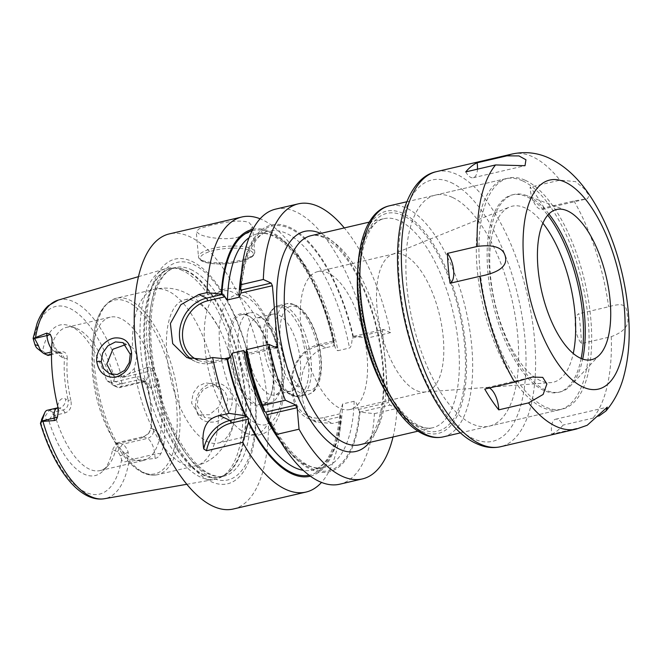 <?xml version="1.0" encoding="UTF-8"?>
<svg xmlns="http://www.w3.org/2000/svg" width="662" height="662" viewBox="0 0 662 662"><rect width="100%" height="100%" fill="white"/><g stroke="black" fill="none" stroke-linecap="round" stroke-linejoin="round"><path stroke-width="0.5" stroke-dasharray="3.31 2.48" d="M182.373 270.444A108.204 46.414 76.9 0 0 172.807 267.895A108.204 46.414 76.9 0 0 165.79 268.664A108.204 46.414 76.9 0 0 143.066 368.577A108.204 46.414 76.9 0 0 200.454 477.087A108.204 46.414 76.9 0 0 214.885 479.362A108.204 46.414 76.9 0 0 221.522 476.946A108.204 46.414 76.9 0 0 238.783 373.451A108.204 46.414 76.9 0 0 182.373 270.444M58.173 300.118A101.989 43.75 76.9 0 1 73.813 301.789A101.989 43.75 -103.1 0 1 121.618 376.587L120.368 377.497C116.752 376.107 114.791 376.33 114.493 378.159L113.715 380.84A6.951 2.979 76.9 0 1 111.282 382.504L106.532 380.327A77.305 33.166 76.9 0 0 69.593 325.82A77.305 33.166 76.9 0 0 42.625 350.984L37.883 348.8A6.951 2.979 -103.1 0 1 37.312 348.444M53.026 414.577L54.996 415.273L65.182 412.898C70.131 410.961 72.017 406.791 70.859 400.402L68.103 400.129C68.782 405.334 67.143 408.603 63.196 409.943L53.01 412.318L53.026 414.577L48.682 420.238A77.305 33.166 76.9 0 0 103.338 470.624A77.305 33.166 76.9 0 0 112.598 449.581L117.34 451.765A6.951 2.979 -103.1 0 1 120.277 455.895L121.618 459.552C122.288 462.018 124.307 462.481 127.675 460.951L129.024 461.257A101.989 43.75 -103.1 0 1 104.455 498.718M48.682 420.238L43.94 418.061A6.951 2.979 76.9 0 0 41.756 419.063M42.625 350.984L47.805 354.906L49.65 354.17A73.556 31.553 76.9 0 1 66.63 327.318A73.556 31.553 76.9 0 1 75.7 328.095A73.556 31.553 76.9 0 1 77.181 328.716A73.556 31.553 -103.1 0 1 111.655 382.636L136.504 376.844C142.016 376.347 145.714 379.202 147.609 385.425L147.502 386.368L142.719 380.286L138.49 379.798L113.641 385.59L106.532 380.327M113.641 385.59L117.538 387.378A13.447 5.768 -103.1 0 0 119.466 387.634A13.447 5.768 -103.1 0 0 122.247 384.159L120.368 377.497M111.026 383.927L111.655 382.636M112.598 449.581L116.247 443.606L117 443.739A73.556 31.553 -103.1 0 1 107.807 465.874A73.556 31.553 -103.1 0 1 100.02 470.583A73.556 31.553 -103.1 0 1 89.469 469.184A73.556 31.553 76.9 0 1 54.996 415.273M48.036 355.461L47.805 354.906M49.65 354.17L59.837 351.795L58.223 353.086L51.487 354.658M70.859 400.402C67.565 385.532 66.349 371.622 67.21 358.655L64.446 358.382L61.947 357.232A7.911 6.777 -65.3 0 0 58.289 351.663A7.911 6.777 -65.3 0 0 54.325 351.299L58.223 353.086L61.914 353.334L64.446 358.382C63.593 371.349 64.81 385.259 68.103 400.129L65.596 398.979A7.911 6.777 114.7 0 1 59.299 408.156L63.196 409.943L65.182 412.898M117 443.739L141.85 437.946L143.464 436.647L118.614 442.439L116.247 443.606M147.609 385.425C150.903 400.295 152.119 414.205 151.267 427.172L148.545 433.635L141.85 437.946M66.63 327.318L110.198 317.164A73.556 31.553 76.9 0 1 120.741 318.563A73.556 31.553 -103.1 0 1 159.89 393.178A73.556 31.553 -103.1 0 1 143.58 460.438A73.556 31.553 -103.1 0 1 133.037 459.031A73.556 31.553 76.9 0 1 111.108 435.431L115.693 443.49A89.196 38.264 76.9 0 0 142.289 472.122A89.196 38.264 -103.1 0 0 176.58 406.112A89.196 38.264 -103.1 0 0 127.385 301.773A89.196 38.264 76.9 0 0 92.672 344.687A89.196 38.264 76.9 0 0 115.693 443.49C124.15 458.311 133.302 468.092 143.141 472.834C148.073 475.117 152.881 475.73 157.548 474.687A90.611 38.868 -103.1 0 1 144.556 472.966A90.611 38.868 76.9 0 1 96.329 381.055A90.611 38.868 76.9 0 1 116.421 298.198L154.908 289.228A90.611 38.868 76.9 0 0 132.466 347.707L129.255 345.498L125.879 344.538M148.545 433.635L143.464 436.647L147.361 438.434L122.511 444.227L118.614 442.439M117.34 451.765L122.511 444.227A13.447 5.768 -103.1 0 1 128.205 452.22L127.675 460.951M151.267 427.172L151.151 428.115L153.658 429.266A7.911 6.777 114.7 0 1 147.361 438.434A13.447 5.768 -103.1 0 1 154.776 454.165L155.148 458.377L129.024 461.257M155.148 458.377C157.2 458.121 159.145 456.507 160.982 453.52L163.862 445.6A103.86 44.553 76.9 0 0 158.086 379.566L153.766 370.993C151.366 367.94 149.173 366.748 147.187 367.427L147.552 371.639L120.65 377.903M121.618 376.587L147.187 367.427M195.638 406.998C197.632 419.005 204.517 423.87 216.3 421.603C226.95 417.557 232.296 410.059 232.362 399.103C231.899 388.437 220.09 380.005 209.895 383.67C200.015 387.982 195.257 395.752 195.638 406.998L197.102 405.616L204.699 417.424L212.701 418.326L220.794 414.503L226.305 407.296L227.72 399.029L225.196 391.863L219.271 386.823L210.946 385.747L203.201 389.628L198.269 397.076L197.102 405.616M148.867 433.254L151.151 428.115C152.003 415.148 150.787 401.23 147.502 386.368L150.001 387.518A7.911 6.777 -65.3 0 0 146.343 381.949A7.911 6.777 -65.3 0 0 142.388 381.585L117.538 387.378L111.282 382.504M191.715 261.275A115.378 49.493 -103.1 0 1 255.358 396.24A115.378 49.493 -103.1 0 1 210.996 481.622A115.378 49.493 -103.1 0 1 147.353 346.648A115.378 49.493 -103.1 0 1 191.715 261.275M233.405 508.987A141.221 60.581 -103.1 0 0 264.717 379.856A141.221 60.581 -103.1 0 0 189.555 236.599A141.221 60.581 76.9 0 0 169.298 233.909M211.36 225.146L199.229 228.746L196.25 231.493L199.494 234.282C206.163 237.501 224.766 240.546 237.799 237.286L248.804 232.585L252.528 226.57L249.193 222.697C246.669 221.497 242.714 220.984 237.335 221.149C230.045 221.497 221.389 222.829 211.36 225.146M252.148 230.707A125.548 53.862 -103.1 0 1 333.962 341.484L334.31 340.822L318.72 344.455L325.845 347.724L334.078 345.804A141.221 60.581 76.9 0 0 304.255 264.999A141.221 60.581 76.9 0 0 262.152 219.676A141.221 60.581 76.9 0 0 260.092 218.791M267.307 416.448A125.548 53.862 76.9 0 0 359.441 411.044L359.971 412.112L374.419 413.651A141.221 60.581 -103.1 0 1 339.714 484.212M374.419 413.651L397.068 408.371L389.943 405.103L388.693 402.463L382.454 331.066L352.134 338.133L353.318 336.387L367.791 337.951L390.448 332.672A141.221 60.581 76.9 0 0 344.298 227.927M393.021 436.986A141.221 60.581 76.9 0 0 397.068 408.371M275.607 209.134A141.221 60.581 -103.1 0 1 367.791 337.951M325.845 347.724C308.873 351.596 299.1 372.234 301.458 388.23A141.221 60.581 76.9 0 1 302.418 399.211L306.481 413.204L316.204 422.199L332.465 423.432L340.707 421.512A141.221 60.581 76.9 0 1 321.525 482.408M240.397 288.334A126.748 54.375 -103.1 0 1 288.706 226.909A126.748 54.375 -103.1 0 1 353.351 336.404M359.971 412.112A126.748 54.375 -103.1 0 1 273.108 428.736M276.832 347.997L246.802 354.989L245.999 354.6M227.852 359.408L212.32 363.033A33.994 29.136 114.7 0 1 195.298 361.46A33.994 29.136 114.7 0 1 191.376 359.209M334.31 340.822L334.343 340.831A126.748 54.375 76.9 0 0 308.5 272.463A126.748 54.375 76.9 0 0 252.876 229.3M359.441 411.044L358.374 409.53C357.124 403.994 355.726 401.238 354.17 401.255L342.618 403.944L340.069 412.401L340.963 416.539L340.707 421.512M310.404 476.177A126.748 54.375 76.9 0 0 340.963 416.539M333.962 341.484L333.83 342.759C324.082 298.239 302.534 257.013 281.673 241.415C272.504 234.571 264.444 232.031 257.493 233.802A121.311 52.041 -103.1 0 1 337.959 350.695L349.511 347.997C351.017 347.227 351.886 343.934 352.134 338.133M340.003 413.808L324.09 417.515A31.635 27.117 -65.3 0 1 293.622 393.791L292.662 382.818A31.635 27.117 -65.3 0 1 317.851 346.127L333.756 342.42C334.955 347.823 336.354 350.579 337.959 350.695M358.374 409.53L388.693 402.463M382.454 331.066L383.323 329.395L353.318 336.387M334.078 345.804L334.343 340.831M390.448 332.672L383.323 329.395M224.352 358.754L213.189 361.361A31.735 27.2 114.7 0 1 197.814 360.128M246.098 353.119L246.802 354.989L246.876 354.286C259.554 421.355 300.987 476.235 324.115 467.397A121.311 52.041 -103.1 0 1 280.514 441.562M274.713 347.02L246.314 353.64M317.851 346.127L318.72 344.455A33.894 29.054 -65.3 0 0 291.727 383.77L292.687 394.742A33.894 29.054 -65.3 0 0 308.368 418.599A33.894 29.054 -65.3 0 0 325.34 420.155L340.93 416.522M359.938 412.095L389.943 405.103M522.773 180.958A118.63 50.891 -103.1 0 1 585.911 301.293A118.63 50.891 -103.1 0 1 559.605 409.761A118.63 50.891 -103.1 0 1 542.592 407.511A118.63 50.891 76.9 0 1 479.453 287.167A118.63 50.891 76.9 0 1 505.76 178.699A118.63 50.891 76.9 0 1 522.773 180.958M542.881 223.152A90.38 38.777 76.9 0 0 525.132 207.926A90.38 38.777 76.9 0 0 509.69 206.991A90.38 38.777 76.9 0 0 492.627 291.801A90.38 38.777 76.9 0 0 540.233 380.534A90.38 38.777 76.9 0 0 550.627 382.653A90.38 38.777 76.9 0 0 573.251 353.483M349.966 409.521A70.809 30.378 -103.1 0 1 339.813 408.173A70.809 30.378 76.9 0 1 302.129 336.346A70.809 30.378 76.9 0 1 317.826 271.594A70.809 30.378 76.9 0 1 327.98 272.943A70.809 30.378 -103.1 0 1 365.672 344.77A70.809 30.378 -103.1 0 1 349.966 409.521L426.229 391.747A70.809 30.378 -103.1 0 0 441.926 327.003A70.809 30.378 -103.1 0 0 404.242 255.176A70.809 30.378 76.9 0 0 394.089 253.827A70.809 30.378 76.9 0 0 392.144 254.44A70.809 30.378 76.9 0 0 378.772 320.88A70.809 30.378 76.9 0 0 416.075 390.398A70.809 30.378 -103.1 0 0 424.218 392.053L550.627 382.653M426.229 391.747A70.809 30.378 -103.1 0 1 424.218 392.053M112.317 374.584L115.114 376.297L126.053 376.463L134.287 368.585L136.686 357.24C136.273 353.276 134.866 350.099 132.466 347.707M221.29 396.083C221.596 400.063 220.661 403.787 218.493 407.238L209.415 414.743L198.906 414.768L191.583 403.075L193.039 393.493L198.186 386.219L205.551 382.851L213.048 383.968L216.664 386.368C219.362 388.9 220.901 392.136 221.29 396.083M216.664 386.368A90.611 38.868 -103.1 0 0 167.908 290.957A90.611 38.868 76.9 0 0 154.908 289.228C165.434 287.01 175.422 288.102 184.88 292.521C194.487 297.205 202.539 303.899 209.051 312.596L217.525 325.497A73.556 31.553 -103.1 0 0 195.207 301.21A73.556 31.553 76.9 0 0 184.657 299.812A73.556 31.553 76.9 0 0 168.347 367.071A73.556 31.553 76.9 0 0 207.496 441.678A73.556 31.553 -103.1 0 0 218.046 443.085L255.888 434.264A73.556 31.553 -103.1 0 1 245.337 432.865A73.556 31.553 76.9 0 1 245.238 432.816L245.37 432.874C256.103 437.615 265.553 435.166 273.72 425.534C281.838 413.584 284.892 396.72 282.897 374.94C280.307 337.57 259.305 296.775 241.324 290.444C238.32 288.45 233.338 287.838 226.379 288.615C221.24 289.906 216.979 292.703 213.586 296.998A73.556 31.553 76.9 0 0 208.464 369.785A73.556 31.553 76.9 0 0 245.238 432.816M217.525 325.497A73.556 31.553 -103.1 0 1 236.168 405.508A73.556 31.553 -103.1 0 1 218.046 443.085M184.657 299.812L222.498 290.99A73.556 31.553 76.9 0 1 233.049 292.389A73.556 31.553 -103.1 0 1 272.198 367.005A73.556 31.553 -103.1 0 1 255.888 434.264M222.498 290.99A73.556 31.553 76.9 0 0 213.586 296.998M246.852 314.814A47.242 20.265 76.9 0 0 228.688 349.768A47.242 20.265 76.9 0 0 254.746 405.028A47.242 20.265 76.9 0 0 269.608 398.226A47.242 20.265 76.9 0 0 270.535 355.32A47.242 20.265 76.9 0 0 250.741 317.247A47.242 20.265 76.9 0 0 246.852 314.814M247.944 315.658A46.108 19.777 76.9 0 0 241.332 314.781A46.108 19.777 76.9 0 0 231.104 356.942A46.108 19.777 76.9 0 0 255.648 403.721A46.108 19.777 76.9 0 0 262.26 404.598A46.108 19.777 76.9 0 0 270.154 397.076A46.108 19.777 76.9 0 0 271.056 355.204A46.108 19.777 76.9 0 0 251.734 318.041A46.108 19.777 76.9 0 0 247.944 315.658M263.848 401.809A46.108 19.777 76.9 0 0 270.46 402.686A46.108 19.777 76.9 0 0 278.354 395.164A46.108 19.777 76.9 0 0 279.256 353.293A46.108 19.777 76.9 0 0 259.934 316.13A46.108 19.777 76.9 0 0 256.144 313.755A46.108 19.777 -103.1 0 0 249.533 312.878A46.108 19.777 -103.1 0 0 239.305 355.039A46.108 19.777 -103.1 0 0 263.848 401.809M269.078 394.196A39.546 16.964 -103.1 0 1 248.027 354.079A39.546 16.964 -103.1 0 1 256.798 317.925A39.546 16.964 -103.1 0 1 262.466 318.679A39.546 16.964 -103.1 0 1 265.719 320.714A39.546 16.964 -103.1 0 1 282.293 352.581A39.546 16.964 -103.1 0 1 281.515 388.495A39.546 16.964 -103.1 0 1 274.747 394.941A39.546 16.964 -103.1 0 1 269.078 394.196M285.165 390.439A39.546 16.964 -103.1 0 1 281.913 388.404A39.546 16.964 -103.1 0 1 265.338 356.537A39.546 16.964 -103.1 0 1 266.116 320.623A39.546 16.964 -103.1 0 1 272.885 314.177A39.546 16.964 -103.1 0 1 278.553 314.93A39.546 16.964 -103.1 0 1 299.605 355.039A39.546 16.964 -103.1 0 1 290.833 391.192A39.546 16.964 -103.1 0 1 285.165 390.439M110.198 317.164A73.556 31.553 76.9 0 0 92.117 353.955A73.556 31.553 76.9 0 0 111.108 435.431M67.21 358.655C67.35 353.376 64.901 351.092 59.837 351.795M53.01 412.318L49.112 410.531A13.447 5.768 -103.1 0 0 47.184 410.274M452.345 197.367A118.63 50.891 76.9 0 0 435.331 195.116A118.63 50.891 76.9 0 0 409.033 303.585A118.63 50.891 76.9 0 0 472.163 423.92A118.63 50.891 76.9 0 0 489.177 426.179A118.63 50.891 76.9 0 0 515.483 317.71A118.63 50.891 76.9 0 0 452.345 197.367M465.75 171.897A16.947 7.274 76.9 0 0 473.289 177.755A16.947 7.274 76.9 0 0 477.459 169.166M489.359 388.015A16.947 7.274 76.9 0 0 486.843 387.651A16.947 7.274 76.9 0 0 484.749 389.091M551.752 434.189A141.221 60.581 76.9 0 0 563.13 425.078A16.947 7.274 76.9 0 0 555.592 419.22A16.947 7.274 76.9 0 0 551.752 434.189L581.567 427.238L587.202 425.269M581.435 343.586A141.221 60.581 76.9 0 0 578.828 313.714A16.947 7.274 76.9 0 0 575.253 326.407A16.947 7.274 76.9 0 0 581.435 343.586L611.258 336.635C624.423 331.861 629.802 324.951 627.394 315.898C626.558 306.572 625.995 301.707 608.643 306.763L578.828 313.714M544.123 207.885A141.221 60.581 76.9 0 0 530.138 187.123A16.947 7.274 76.9 0 0 542.029 209.316A16.947 7.274 76.9 0 0 544.123 207.885L573.946 200.934L587.451 198.732L589.072 195.629L584.604 189.084L575.51 181.595L559.953 180.172L530.138 187.123M598.961 416.042L592.945 418.127L563.13 425.078M548.881 213.942A101.402 43.502 -103.1 0 0 528.59 196.391A101.402 43.502 76.9 0 0 526.547 195.538A101.402 43.502 76.9 0 0 514.043 194.463A101.402 43.502 76.9 0 0 491.56 287.176A101.402 43.502 76.9 0 0 545.529 390.034A101.402 43.502 -103.1 0 0 560.077 391.962A101.402 43.502 -103.1 0 0 570.809 385.474A101.402 43.502 -103.1 0 0 582.701 359.085M581.153 358.498A101.402 43.502 -103.1 0 1 558.323 392.376A101.402 43.502 -103.1 0 1 543.783 390.448A101.402 43.502 76.9 0 1 489.814 287.581A101.402 43.502 76.9 0 1 512.297 194.868A101.402 43.502 76.9 0 1 526.836 196.796A101.402 43.502 -103.1 0 1 547.755 215.158M525.396 180.345A118.63 50.891 -103.1 0 1 588.535 300.68A118.63 50.891 -103.1 0 1 562.237 409.149A118.63 50.891 -103.1 0 1 545.223 406.898A118.63 50.891 76.9 0 1 482.085 286.555A118.63 50.891 76.9 0 1 508.383 178.086A118.63 50.891 76.9 0 1 525.396 180.345M33.605 341.013A96.354 41.334 -103.1 0 1 69.56 308.277A96.354 41.334 -103.1 0 1 114.493 378.159M121.618 459.552A96.354 41.334 -103.1 0 1 85.663 492.288A96.354 41.334 -103.1 0 1 40.721 422.406M44.139 353.673L37.883 348.8M51.628 348.957A13.447 5.768 -103.1 0 0 54.325 351.299L51.528 351.952M61.947 357.232A21.35 9.16 -103.1 0 1 52.075 342.022M113.715 380.84L122.247 384.159M153.766 370.993A7.911 2.251 175 0 0 147.552 371.639A13.447 5.768 -103.1 0 1 144.316 381.842A13.447 5.768 -103.1 0 1 142.388 381.585L138.49 379.798L136.504 376.844M128.205 452.22L120.277 455.895M160.982 453.52A7.911 2.251 -5 0 0 154.776 454.165L127.874 460.438M158.086 379.566A21.35 9.16 -103.1 0 1 150.001 387.518M153.658 429.266A21.35 9.16 -103.1 0 1 163.862 445.6M185.79 270.634A107.186 45.984 -103.1 0 1 241.663 372.681A107.186 45.984 -103.1 0 1 224.575 475.2A107.186 45.984 -103.1 0 1 203.697 475.341A107.186 45.984 -103.1 0 1 145.673 359.938A107.186 45.984 -103.1 0 1 176.315 268.11A107.186 45.984 -103.1 0 1 185.79 270.634M204.459 475.051A107.079 45.935 -103.1 0 1 147.469 366.434A107.079 45.935 -103.1 0 1 171.218 268.524A107.079 45.935 -103.1 0 1 186.568 270.559A107.079 45.935 -103.1 0 1 243.558 379.177A107.079 45.935 -103.1 0 1 219.817 477.087A107.079 45.935 -103.1 0 1 204.459 475.051M190.904 269.55A107.079 45.935 -103.1 0 1 247.894 378.168A107.079 45.935 -103.1 0 1 224.153 476.077A107.079 45.935 -103.1 0 1 208.795 474.042A107.079 45.935 -103.1 0 1 151.805 365.424A107.079 45.935 -103.1 0 1 175.546 267.514A107.079 45.935 -103.1 0 1 190.904 269.55M211.956 477.815A111.704 47.921 -103.1 0 1 150.34 347.145A111.704 47.921 -103.1 0 1 193.296 264.486A111.704 47.921 -103.1 0 1 254.911 395.156A111.704 47.921 -103.1 0 1 211.956 477.815M252.528 226.57L254.746 251.949C255.069 254.506 253.215 258.221 239.421 261.763C227.033 264.378 215.986 264.676 206.279 262.649C199.005 260.29 199.494 259.628 198.476 256.873A28.243 8.052 175 0 1 213.387 248.341A28.243 8.052 -5 0 1 254.746 251.949A28.243 8.052 -5 0 1 239.826 260.48A28.243 8.052 175 0 1 198.476 256.873L196.25 231.493M246.578 354.873A125.548 53.862 76.9 0 0 265.057 411.673M352.97 337.057A125.548 53.862 76.9 0 0 288.665 227.993A125.548 53.862 76.9 0 0 240.902 289.956M213.189 361.361L212.32 363.033L204.475 359.433M340.433 415.471A125.548 53.862 -103.1 0 1 309.129 475.233M342.618 403.944A121.311 52.041 -103.1 0 1 312.563 470.094A121.311 52.041 -103.1 0 1 303.295 470.343M249.078 237.675A121.311 52.041 -103.1 0 1 257.493 233.802L269.053 231.104A121.311 52.041 -103.1 0 1 349.511 347.997M241.365 273.563A121.311 52.041 -103.1 0 1 269.053 231.104C264.692 232.081 260.621 234.737 256.839 239.09L250.716 248.664C245.453 259.504 242.342 273.845 241.373 291.685M354.17 401.255A121.311 52.041 -103.1 0 1 324.115 467.397L312.563 470.094C327.524 466.379 336.693 447.156 340.069 412.401M324.09 417.515L325.34 420.155L332.465 423.432M293.622 393.791L292.687 394.742L302.418 399.211M292.662 382.818L291.727 383.77L301.458 388.23M369.413 442.489A112.979 48.467 76.9 0 0 377.563 330.586A112.979 48.467 76.9 0 0 320.88 233.512A112.979 48.467 76.9 0 0 320.689 233.429M359.64 444.765A107.327 46.042 76.9 0 0 383.439 346.623A107.327 46.042 76.9 0 0 326.316 237.749A107.327 46.042 76.9 0 0 310.925 235.705C314.541 234.787 318.728 235.374 323.486 237.484C331.364 241.059 339.532 248.829 347.98 260.803C353.649 269.004 358.862 278.586 363.612 289.551C373.451 312.638 379.69 337.041 382.33 362.751C387.502 408.073 374.502 443.292 359.64 444.765M418.045 431.152L432.7 427.743A107.327 46.042 76.9 0 1 417.3 425.699A107.327 46.042 -103.1 0 1 385.292 391.234M357.596 272.388A107.327 46.042 -103.1 0 1 383.977 218.683A107.327 46.042 -103.1 0 1 399.368 220.727A107.327 46.042 76.9 0 1 456.499 329.602A107.327 46.042 76.9 0 1 432.7 427.743C428.835 428.703 424.458 428.091 419.567 425.906C411.532 422.24 403.307 414.42 394.883 402.455C389.231 394.271 384.034 384.721 379.309 373.815C369.752 351.414 363.603 327.698 360.864 302.683C355.37 256.873 367.998 220.612 383.977 218.683L369.322 222.093M421.653 429.084A111.845 47.978 76.9 0 0 464.666 346.317A111.845 47.978 76.9 0 0 402.968 215.481A111.845 47.978 -103.1 0 0 359.963 298.248A111.845 47.978 -103.1 0 0 421.653 429.084M402.777 213.321A114.112 48.955 76.9 0 0 358.903 297.759A114.112 48.955 76.9 0 0 421.843 431.243A114.112 48.955 -103.1 0 0 465.725 346.805A114.112 48.955 -103.1 0 0 402.777 213.321M443.209 436.887A118.63 50.891 -103.1 0 0 469.515 328.418A118.63 50.891 -103.1 0 0 406.377 208.083A118.63 50.891 76.9 0 0 389.364 205.824M214.322 250.319A26.546 7.563 175 0 0 203.391 261.465A26.546 7.563 175 0 0 239.181 261.73A26.546 7.563 -5 0 0 250.112 250.584A26.546 7.563 -5 0 0 214.322 250.319M232.362 399.103L227.72 399.029M134.287 368.585A90.611 38.868 76.9 0 0 183.043 463.996A90.611 38.868 -103.1 0 0 196.043 465.717A90.611 38.868 -103.1 0 0 218.493 407.238M236.168 405.508L234.24 420.991C232.42 430.457 228.837 439.088 223.491 446.875L216.954 454.389C211.062 459.974 204.095 463.756 196.043 465.717L157.548 474.687A90.611 38.868 -103.1 0 0 177.639 391.838A90.611 38.868 -103.1 0 0 129.413 299.927A90.611 38.868 76.9 0 0 116.421 298.198C102.271 302.799 94.352 318.298 92.672 344.687L92.117 353.955M245.246 296.411A66.514 28.532 76.9 0 0 219.668 345.63A66.514 28.532 76.9 0 0 256.36 423.44A66.514 28.532 -103.1 0 0 281.938 374.22A66.514 28.532 -103.1 0 0 245.246 296.411M291.007 394.991A45.612 19.57 76.9 0 0 308.55 361.245A45.612 19.57 76.9 0 0 283.386 307.888A45.612 19.57 76.9 0 0 269.037 314.458A45.612 19.57 76.9 0 0 268.143 355.883A45.612 19.57 76.9 0 0 287.258 392.64A45.612 19.57 76.9 0 0 291.007 394.991M285.413 306.448A46.605 19.992 76.9 0 0 278.727 305.563A46.605 19.992 76.9 0 0 268.4 348.171A46.605 19.992 76.9 0 0 293.2 395.446A46.605 19.992 76.9 0 0 299.886 396.339A46.605 19.992 76.9 0 0 310.221 353.723A46.605 19.992 76.9 0 0 285.413 306.448M293.622 304.537A46.605 19.992 76.9 0 0 286.936 303.651A46.605 19.992 76.9 0 0 276.6 346.259A46.605 19.992 76.9 0 0 301.409 393.534A46.605 19.992 76.9 0 0 308.095 394.428A46.605 19.992 76.9 0 0 318.422 351.812A46.605 19.992 76.9 0 0 293.622 304.537M296.882 307.077A43.212 18.536 76.9 0 0 280.266 339.052A43.212 18.536 76.9 0 0 304.106 389.604A43.212 18.536 76.9 0 0 320.722 357.629A43.212 18.536 76.9 0 0 296.882 307.077M57.668 406.013A21.35 9.16 -103.1 0 1 65.596 398.979M58.198 411.838L59.175 406.865L57.371 407.9A13.447 5.768 -103.1 0 1 59.299 408.156L49.112 410.531L43.94 418.061M451.045 182.538A134.163 57.553 -103.1 0 1 525.049 339.474A134.163 57.553 -103.1 0 1 473.462 438.757A134.163 57.553 -103.1 0 1 399.459 281.813A134.163 57.553 -103.1 0 1 451.045 182.538M436.415 171.657A141.221 60.581 -103.1 0 1 456.672 174.346A141.221 60.581 -103.1 0 1 531.834 317.603A141.221 60.581 -103.1 0 1 500.522 446.734M512.206 153.998A141.221 60.581 -103.1 0 1 532.455 156.687A141.221 60.581 -103.1 0 1 559.953 180.172M573.946 200.934A141.221 60.581 -103.1 0 1 608.643 306.763M581.567 427.238A141.221 60.581 -103.1 0 1 576.304 429.075M611.258 336.635A141.221 60.581 -103.1 0 1 592.945 418.127M138.457 276.65L165.79 268.664M75.7 328.095L69.593 325.82M107.807 465.874L103.338 470.624M61.914 353.334L58.33 351.688C55.823 349.718 53.663 345.183 51.835 338.1M142.719 380.286L146.343 381.949L144.316 381.842L119.466 387.634M100.02 470.583L143.58 460.438M186.841 484.278L214.885 479.362M151.168 428.149L151.101 428.62M172.807 267.895L176.315 268.11L171.218 268.524L175.546 267.514C166.783 270.195 162.91 276.021 159.443 282.641C156.199 289.104 153.824 297.205 152.334 306.936C149.198 328.791 150.671 353.384 156.762 380.724C166.576 425.658 190.366 465.816 210.491 474.199C215.506 476.45 220.057 477.07 224.153 476.077L219.817 477.087L224.575 475.2L221.522 476.946M308.5 272.463L304.255 264.999M308.368 418.599L316.204 422.199M195.298 361.46L186.85 357.588M460.595 432.84L559.605 409.761M406.749 201.778L505.76 178.699M392.144 254.44L509.69 206.991M317.826 271.594L394.089 253.827M109.321 373.641L115.114 376.297M198.906 414.768L204.699 417.424M123.033 342.635L129.255 345.498M213.048 383.968L219.271 386.823M251.734 318.041L250.741 317.247M270.154 397.076L269.608 398.226M262.26 404.598L270.46 402.686M241.332 314.781L249.533 312.878M272.885 314.177L256.798 317.925M290.833 391.192L274.747 394.941M281.913 388.404L291.503 395.297L299.886 396.339L308.095 394.428C313.556 392.765 315.517 389.297 315.981 388.677L319.324 381.527C321.368 374.725 321.939 366.591 321.037 357.108C319.912 346.201 317.206 335.915 312.911 326.242C309.973 319.738 306.622 314.458 302.865 310.404L295.318 304.694L286.936 303.651L278.727 305.563C275.483 305.836 272.256 308.798 269.037 314.458L266.116 320.623M265.719 320.714L259.934 316.13M281.515 388.495L278.354 395.164M473.289 177.755L525.016 165.699M555.592 419.22L607.319 407.163M542.029 209.316L587.451 198.732M566.076 210.309L526.547 195.538M599.739 354.749L570.809 385.474M558.323 392.376L560.077 391.962M512.297 194.868L514.043 194.463M489.177 426.179L562.237 409.149M435.331 195.116L508.383 178.086M486.843 387.651L532.265 377.067"/><path stroke-width="0.99" d="M51.628 348.957A13.447 5.768 -103.1 0 1 46.911 335.576L46.696 333.118L34.383 338.017L38.446 345.68L34.937 344.67L33.1 338.365L34.383 338.017M46.696 333.118L50.279 334.302L51.835 338.1L52.075 342.022A103.024 44.197 76.9 0 0 57.668 406.013L58.198 411.838L57.495 416.837C56.866 419.17 55.815 420.411 54.342 420.552L54.127 418.103L41.888 420.958L41.689 421.479C40.465 423.994 40.142 424.301 40.721 422.406L44.404 413.75A13.447 5.768 -103.1 0 1 44.884 412.467A13.447 5.768 -103.1 0 1 47.184 410.274L57.371 407.9A13.447 5.768 -103.1 0 0 54.127 418.103A7.911 2.251 -5 0 0 57.495 416.837M41.689 421.479L54.342 420.552M131.572 352.829C131.862 365.681 126.442 373.84 115.304 377.282C104.944 377.688 98.762 372.458 96.751 361.601C95.427 350.968 105.035 339.184 114.849 337.959C124.555 337.264 130.133 342.221 131.572 352.829L130.265 354.286L129.247 362.735L124.663 370.372L117.282 374.518L109.321 373.641L103.702 368.775L101.236 361.601L102.602 353.152L107.856 345.854L115.478 341.915L123.033 342.635L130.265 354.286M41.888 420.958L44.404 413.75M43.047 421.777A101.989 43.75 76.9 0 0 90.851 496.574A101.989 43.75 -103.1 0 0 104.455 498.718C79.597 502.905 54.011 468.547 40.49 423.564L40.721 422.406M51.528 351.952L44.139 353.673A13.447 5.768 -103.1 0 1 43.03 352.978L37.312 348.444A6.951 2.979 -103.1 0 1 34.937 344.67M44.884 412.467L41.756 419.063A6.951 2.979 76.9 0 0 41.507 419.725M44.139 353.673L48.036 355.461L51.487 354.658M43.03 352.978A13.447 5.768 -103.1 0 1 38.446 345.68M260.092 218.791A141.221 60.581 76.9 0 0 241.895 216.987L169.298 233.909A141.221 60.581 76.9 0 0 137.986 363.041A141.221 60.581 76.9 0 0 213.147 506.298A141.221 60.581 -103.1 0 0 233.405 508.987L306.001 492.065A141.221 60.581 76.9 0 0 321.525 482.408M203.731 448.927A33.894 29.054 114.7 0 1 230.037 420.42L219.503 415.587C206.089 418.384 200.834 429.497 203.731 448.927L206.519 450.756L242.673 442.332A141.221 60.581 76.9 0 0 285.744 489.375A141.221 60.581 76.9 0 0 306.001 492.065M219.503 415.587L229.019 413.369L245.271 415.744L247.083 416.448L248.333 419.096L248.44 422.455A126.748 54.375 76.9 0 0 310.404 476.177M191.376 359.209A33.994 29.136 114.7 0 1 180.577 325.307A33.994 29.136 114.7 0 1 206.635 298.115L198.799 294.516L180.858 304.719L170.391 323.503L172.691 343.628L186.85 357.588L204.475 359.433L212.634 357.53A141.221 60.581 76.9 0 0 229.019 413.369M198.799 294.516L206.949 292.612A141.221 60.581 76.9 0 1 241.895 216.987M285.38 400.237A141.221 60.581 76.9 0 1 268.995 344.397L246.347 349.677A141.221 60.581 76.9 0 0 262.731 405.516L285.38 400.237L295.914 405.07L297.164 407.718L299.042 429.199A141.221 60.581 76.9 0 0 362.362 478.932A141.221 60.581 76.9 0 0 393.021 436.986M362.362 478.932L339.714 484.212A141.221 60.581 -103.1 0 1 277.353 436.2A141.221 60.581 -103.1 0 1 276.385 434.479L299.042 429.199M271.155 283.079L241.125 290.072L240.314 289.683L240.662 284.759L263.319 279.48L271.155 283.079L272.405 285.719L241.018 293.034L238.99 297.255L227.438 299.952L224.774 296.816L221.307 294.118L206.949 292.612M344.298 227.927A141.221 60.581 76.9 0 0 298.264 203.855A141.221 60.581 76.9 0 0 263.319 279.48M240.662 284.759A141.221 60.581 -103.1 0 1 240.902 279.769A141.221 60.581 -103.1 0 1 275.607 209.134L298.264 203.855M240.314 289.683A126.748 54.375 -103.1 0 1 240.397 288.334L240.902 279.769M277.353 436.2L273.108 428.736A126.748 54.375 -103.1 0 1 267.448 418.028L276.385 434.479M246.347 349.677L245.999 354.6A126.748 54.375 76.9 0 0 264.287 411.317L262.731 405.516M267.448 418.028L266.976 414.751L265.727 412.103L264.287 411.317M303.295 470.343A121.311 52.041 -103.1 0 1 232.097 353.202L230.078 357.422L227.852 359.408L226.992 359.036A126.748 54.375 76.9 0 0 245.271 415.744M212.634 357.53L226.992 359.036M268.995 344.397L276.832 347.997L277.701 346.325L274.713 347.02M252.876 229.3A126.748 54.375 76.9 0 0 221.307 294.118M232.097 353.202L243.649 350.504L246.314 353.64M248.44 422.455L242.673 442.332M197.814 360.128A31.735 27.2 114.7 0 1 182.985 328.849A31.735 27.2 114.7 0 1 207.885 300.755L206.635 298.115L222.167 294.491M207.885 300.755L224.774 296.816M241.125 290.072L241.018 293.034M230.078 357.422L224.352 358.754M277.701 346.325L272.405 285.719M206.519 450.756A31.635 27.117 114.7 0 1 231.278 423.068L248.333 419.096M266.976 414.751L297.164 407.718M231.278 423.068L230.037 420.42L247.083 416.448M265.727 412.103L295.914 405.07M573.251 353.483A90.38 38.777 76.9 0 0 542.881 223.152M125.879 344.538L112.854 349.246L106.764 364.133L112.317 374.584M477.12 162.778L506.943 155.835L518.975 155.926L525.942 159.757L525.016 165.699L495.565 164.946L465.75 171.897A141.221 60.581 76.9 0 1 477.12 162.778A16.947 7.274 76.9 0 1 477.459 169.166M514.564 382.139L484.749 389.091A141.221 60.581 76.9 0 0 498.743 409.852L528.557 402.901L543.138 394.453L546.903 383.96L542.708 377.365L532.265 377.067L514.564 382.139A141.221 60.581 -103.1 0 1 479.867 276.311L450.052 283.262A16.947 7.274 76.9 0 0 453.627 270.559A16.947 7.274 76.9 0 0 447.438 253.389A141.221 60.581 76.9 0 0 450.052 283.262M447.438 253.389L477.252 246.438C494.109 244.212 503.492 247.679 505.42 256.848C507.555 266.124 499.04 272.612 479.867 276.311M498.743 409.852A16.947 7.274 76.9 0 0 489.359 388.015M500.522 446.734C492.669 448.455 484.741 447.446 476.731 443.722C438.997 427.611 403.588 349.428 398.45 278.735C393.46 223.127 408.545 177.342 436.415 171.657A141.221 60.581 -103.1 0 0 405.103 300.788A141.221 60.581 -103.1 0 0 480.264 444.045A141.221 60.581 -103.1 0 0 500.522 446.734L576.304 429.075L587.202 425.269L607.319 407.163L606.011 410.937L598.961 416.042M567.632 210.963A77.106 33.075 76.9 0 0 566.076 210.309A77.106 33.075 76.9 0 0 538.132 269.616A77.106 33.075 76.9 0 0 580.516 358.216A77.106 33.075 76.9 0 0 599.739 354.749A77.106 33.075 76.9 0 0 606.657 278.71A77.106 33.075 76.9 0 0 567.632 210.963M548.881 213.942A101.402 43.502 -103.1 0 1 582.701 359.085M547.755 215.158A101.402 43.502 -103.1 0 1 581.153 358.498M33.1 338.365L37.064 323.461C39.811 315.973 43.568 310.048 48.334 305.695L58.173 300.118A101.989 43.75 76.9 0 0 35.632 337.107M34.664 338.423L46.911 335.576A7.911 2.251 175 0 0 50.279 334.302M227.571 359.3A125.548 53.862 76.9 0 0 246.049 416.1M221.894 294.383A125.548 53.862 -103.1 0 1 252.148 230.707M309.129 475.233A125.548 53.862 -103.1 0 1 248.3 420.875M227.438 299.952A121.311 52.041 -103.1 0 1 249.078 237.675M238.99 297.255A121.311 52.041 -103.1 0 1 241.365 273.563M280.514 441.562A121.311 52.041 -103.1 0 1 243.649 350.504M320.689 233.429A112.979 48.467 76.9 0 0 277.452 317.297A112.979 48.467 76.9 0 0 339.755 449.275A112.979 48.467 76.9 0 0 369.413 442.489M369.322 222.093L310.925 235.705A107.327 46.042 76.9 0 0 287.126 333.847A107.327 46.042 76.9 0 0 344.248 442.721A107.327 46.042 76.9 0 0 359.64 444.765L418.045 431.152M385.292 391.234A107.327 46.042 -103.1 0 1 357.596 272.388M389.364 205.824A118.63 50.891 76.9 0 0 363.057 314.293A118.63 50.891 76.9 0 0 426.196 434.636A118.63 50.891 -103.1 0 0 443.209 436.887C436.92 438.285 430.49 437.458 423.937 434.421C399.517 423.614 375.42 381.701 364.357 334.12C349.776 273.257 358.73 212.519 389.364 205.824L406.749 201.778M96.751 361.601L101.236 361.601M506.943 155.835A141.221 60.581 -103.1 0 1 512.206 153.998L436.415 171.657M576.304 429.075A141.221 60.581 -103.1 0 1 556.055 426.386A141.221 60.581 -103.1 0 1 528.557 402.901M477.252 246.438A141.221 60.581 -103.1 0 1 495.565 164.946M583.04 387.071A107.327 46.042 -103.1 0 1 523.832 261.523A107.327 46.042 -103.1 0 1 565.108 182.1A107.327 46.042 -103.1 0 1 624.307 307.656A107.327 46.042 -103.1 0 1 583.04 387.071M58.173 300.118L138.457 276.65M104.455 498.718L186.841 484.278M443.209 436.887L460.595 432.84M57.991 407.701L57.371 407.9M606.011 410.937C614.568 400.858 620.567 389.024 624.009 375.453C628.296 359.077 629.926 340.947 628.9 321.045C628.097 305.132 625.78 289.029 621.949 272.736C616.512 249.764 608.726 228.862 598.58 210.028C587.31 189.547 572.589 169.513 549.427 158.251C537.685 152.699 525.272 151.284 512.206 153.998"/></g></svg>
